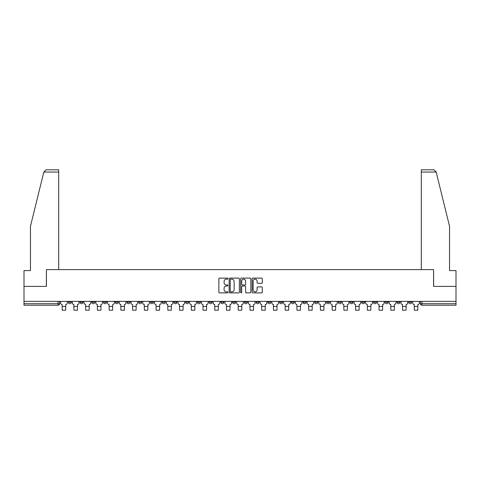 <?xml version="1.0" encoding="UTF-8"?>
<svg xmlns="http://www.w3.org/2000/svg" width="480" height="480" viewBox="0 0 480 480"><rect width="100%" height="100%" fill="white"/><g stroke="black" fill="none" stroke-linecap="round" stroke-linejoin="round"><path stroke-width="0.72" d="M227.964 278.628A0.516 0.516 0 0 0 227.448 278.112L219.6 278.112A0.738 0.738 0 0 0 218.862 278.85L218.862 292.146A0.738 0.738 0 0 0 219.6 292.884L227.448 292.884A0.516 0.516 0 0 0 227.964 292.368A0.516 0.516 0 0 0 227.448 291.852L226.428 291.852A2.364 2.364 0 0 1 224.07 289.488L224.07 288.378A2.364 2.364 0 0 1 226.428 286.014L227.448 286.014A0.516 0.516 0 0 0 227.964 285.498A0.516 0.516 0 0 0 227.448 284.982L226.428 284.982A2.364 2.364 0 0 1 224.07 282.618L224.07 281.508A2.364 2.364 0 0 1 226.428 279.15L227.448 279.15A0.516 0.516 0 0 0 227.964 278.628M385.206 301.374L385.206 302.202L388.212 302.202A1.506 1.506 0 0 1 386.706 303.708A1.506 1.506 0 0 1 385.206 302.202L385.206 301.374M373.47 301.374L373.47 302.202L376.476 302.202A1.506 1.506 0 0 1 374.97 303.708A1.506 1.506 0 0 1 373.47 302.202L373.47 301.374M303.048 301.374L303.048 302.202L306.054 302.202A1.506 1.506 0 0 1 304.554 303.708A1.506 1.506 0 0 1 303.048 302.202L303.048 301.374M291.312 301.374L291.312 302.202L294.318 302.202A1.506 1.506 0 0 1 292.818 303.708A1.506 1.506 0 0 1 291.312 302.202L291.312 301.374M279.576 301.374L279.576 302.202L282.582 302.202A1.506 1.506 0 0 1 281.076 303.708A1.506 1.506 0 0 1 279.576 302.202L279.576 301.374M256.098 301.374L256.098 302.202L259.11 302.202A1.506 1.506 0 0 1 257.604 303.708A1.506 1.506 0 0 1 256.098 302.202L256.098 301.374M232.626 302.202L232.626 301.374L232.626 302.202A1.506 1.506 0 0 0 234.132 303.708A1.506 1.506 0 0 1 232.626 302.202L235.638 302.202A1.506 1.506 0 0 1 234.132 303.708A1.506 1.506 0 0 0 235.638 302.202L235.638 301.374L235.638 302.202M220.89 302.202L220.89 301.374L220.89 302.202A1.506 1.506 0 0 0 222.396 303.708A1.506 1.506 0 0 1 220.89 302.202L223.902 302.202A1.506 1.506 0 0 1 222.396 303.708M209.154 302.202L209.154 301.374L209.154 302.202A1.506 1.506 0 0 0 210.66 303.708A1.506 1.506 0 0 1 209.154 302.202L212.166 302.202A1.506 1.506 0 0 1 210.66 303.708A1.506 1.506 0 0 0 212.166 302.202L212.166 301.374L212.166 302.202M197.418 301.374L197.418 302.202L200.424 302.202A1.506 1.506 0 0 1 198.924 303.708A1.506 1.506 0 0 1 197.418 302.202L197.418 301.374M185.682 301.374L185.682 302.202L188.688 302.202A1.506 1.506 0 0 1 187.182 303.708A1.506 1.506 0 0 1 185.682 302.202L185.682 301.374M173.946 301.374L173.946 302.202L176.952 302.202A1.506 1.506 0 0 1 175.446 303.708A1.506 1.506 0 0 1 173.946 302.202L173.946 301.374M162.204 302.202L162.204 301.374L162.204 302.202A1.506 1.506 0 0 0 163.71 303.708A1.506 1.506 0 0 1 162.204 302.202L165.216 302.202A1.506 1.506 0 0 1 163.71 303.708M138.732 302.202L138.732 301.374L138.732 302.202A1.506 1.506 0 0 0 140.238 303.708A1.506 1.506 0 0 1 138.732 302.202L141.744 302.202A1.506 1.506 0 0 1 140.238 303.708A1.506 1.506 0 0 0 141.744 302.202L141.744 301.374L141.744 302.202M126.996 302.202L126.996 301.374L126.996 302.202A1.506 1.506 0 0 0 128.502 303.708A1.506 1.506 0 0 1 126.996 302.202L130.008 302.202A1.506 1.506 0 0 1 128.502 303.708A1.506 1.506 0 0 0 130.008 302.202L130.008 301.374L130.008 302.202M115.26 302.202L115.26 301.374L115.26 302.202A1.506 1.506 0 0 0 116.766 303.708A1.506 1.506 0 0 1 115.26 302.202L118.272 302.202A1.506 1.506 0 0 1 116.766 303.708A1.506 1.506 0 0 0 118.272 302.202L118.272 301.374L118.272 302.202M103.524 302.202L103.524 301.374L103.524 302.202A1.506 1.506 0 0 0 105.03 303.708A1.506 1.506 0 0 1 103.524 302.202L106.53 302.202A1.506 1.506 0 0 1 105.03 303.708M91.788 302.202L91.788 301.374L91.788 302.202A1.506 1.506 0 0 0 93.294 303.708A1.506 1.506 0 0 1 91.788 302.202L94.794 302.202A1.506 1.506 0 0 1 93.294 303.708A1.506 1.506 0 0 0 94.794 302.202L94.794 301.374L94.794 302.202M80.052 302.202L80.052 301.374L80.052 302.202A1.506 1.506 0 0 0 81.552 303.708A1.506 1.506 0 0 1 80.052 302.202L83.058 302.202A1.506 1.506 0 0 1 81.552 303.708A1.506 1.506 0 0 0 83.058 302.202L83.058 301.374L83.058 302.202M261.582 283.32A0.738 0.738 0 0 0 262.32 282.582L262.32 278.85A0.738 0.738 0 0 0 261.582 278.112L252.87 278.112A0.738 0.738 0 0 0 252.132 278.85L252.132 292.146A0.738 0.738 0 0 0 252.87 292.884L261.582 292.884A0.738 0.738 0 0 0 262.32 292.146L262.32 287.64A0.738 0.738 0 0 0 261.582 286.902L257.85 286.902A0.738 0.738 0 0 0 257.112 287.64L257.112 289.872A1.974 1.974 0 0 1 255.138 291.852A1.974 1.974 0 0 1 253.164 289.872L253.164 281.124A1.974 1.974 0 0 1 255.138 279.15A1.974 1.974 0 0 1 257.112 281.124L257.112 282.582A0.738 0.738 0 0 0 257.85 283.32L261.582 283.32M43.83 172.044L46.158 169.788L58.686 169.788L58.686 172.044L43.83 172.044L30.468 226.212L30.468 270.6L24 270.6L24 286.404L46.422 286.404L46.422 269.622L433.578 269.622L433.578 286.404L456 286.404L456 301.374L24 301.374L24 303.708L59.586 303.708L59.586 301.374M24 286.404L24 301.374M239.352 278.85A0.738 0.738 0 0 0 238.614 278.112L229.902 278.112A0.738 0.738 0 0 0 229.164 278.85L229.164 292.146A0.738 0.738 0 0 0 229.902 292.884L238.614 292.884A0.738 0.738 0 0 0 239.352 292.146L239.352 278.85M241.386 278.112L250.098 278.112A0.738 0.738 0 0 1 250.836 278.85L250.836 292.146A0.738 0.738 0 0 1 250.098 292.884L246.372 292.884A0.738 0.738 0 0 1 245.628 292.146L245.628 286.752A0.738 0.738 0 0 0 244.89 286.014L242.418 286.014A0.738 0.738 0 0 0 241.68 286.752L241.68 292.368A0.516 0.516 0 0 1 241.164 292.884A0.516 0.516 0 0 1 240.648 292.368L240.648 278.85A0.738 0.738 0 0 1 241.386 278.112M420.414 301.374L420.414 303.708L456 303.708L456 305.208L421.92 305.208A1.506 1.506 0 0 1 420.414 303.708M456 301.374L456 303.708M59.586 303.708A1.506 1.506 0 0 1 58.08 305.208L24 305.208L24 303.708M411.684 301.374L411.684 302.202A1.506 1.506 0 0 1 410.184 303.708A1.506 1.506 0 0 1 408.678 302.202L411.684 302.202M408.678 301.374L408.678 302.202M399.948 301.374L399.948 302.202A1.506 1.506 0 0 1 398.448 303.708A1.506 1.506 0 0 1 396.942 302.202L399.948 302.202M396.942 301.374L396.942 302.202M388.212 301.374L388.212 302.202M376.476 301.374L376.476 302.202L376.476 301.374M364.74 301.374L364.74 302.202A1.506 1.506 0 0 1 363.234 303.708A1.506 1.506 0 0 1 361.728 302.202L364.74 302.202M361.728 301.374L361.728 302.202M353.004 301.374L353.004 302.202A1.506 1.506 0 0 1 351.498 303.708A1.506 1.506 0 0 1 349.992 302.202L353.004 302.202M349.992 301.374L349.992 302.202M341.268 301.374L341.268 302.202A1.506 1.506 0 0 1 339.762 303.708A1.506 1.506 0 0 1 338.256 302.202L341.268 302.202M338.256 301.374L338.256 302.202M329.532 301.374L329.532 302.202A1.506 1.506 0 0 1 328.026 303.708A1.506 1.506 0 0 1 326.52 302.202L329.532 302.202M326.52 301.374L326.52 302.202M317.796 301.374L317.796 302.202A1.506 1.506 0 0 1 316.29 303.708A1.506 1.506 0 0 1 314.784 302.202L317.796 302.202M314.784 301.374L314.784 302.202M306.054 301.374L306.054 302.202A1.506 1.506 0 0 1 304.554 303.708M294.318 301.374L294.318 302.202M282.582 302.202L282.582 301.374L282.582 302.202A1.506 1.506 0 0 1 281.076 303.708M270.846 301.374L270.846 302.202A1.506 1.506 0 0 1 269.34 303.708A1.506 1.506 0 0 1 267.834 302.202A1.506 1.506 0 0 0 269.34 303.708A1.506 1.506 0 0 0 270.846 302.202L267.834 302.202L267.834 301.374M259.11 302.202L259.11 301.374L259.11 302.202A1.506 1.506 0 0 1 257.604 303.708M247.374 301.374L247.374 302.202A1.506 1.506 0 0 1 245.868 303.708A1.506 1.506 0 0 1 244.362 302.202A1.506 1.506 0 0 0 245.868 303.708M244.362 301.374L244.362 302.202L247.374 302.202M223.902 301.374L223.902 302.202L223.902 301.374M200.424 302.202L200.424 301.374L200.424 302.202A1.506 1.506 0 0 1 198.924 303.708M188.688 302.202L188.688 301.374L188.688 302.202A1.506 1.506 0 0 1 187.182 303.708M176.952 302.202L176.952 301.374L176.952 302.202A1.506 1.506 0 0 1 175.446 303.708M165.216 301.374L165.216 302.202L165.216 301.374M153.48 302.202L153.48 301.374L153.48 302.202A1.506 1.506 0 0 1 151.974 303.708A1.506 1.506 0 0 1 150.468 302.202L153.48 302.202A1.506 1.506 0 0 1 151.974 303.708M150.468 301.374L150.468 302.202M106.53 301.374L106.53 302.202L106.53 301.374M71.322 301.374L71.322 302.202A1.506 1.506 0 0 1 69.816 303.708A1.506 1.506 0 0 1 68.316 302.202A1.506 1.506 0 0 0 69.816 303.708A1.506 1.506 0 0 0 71.322 302.202L71.322 301.374M68.316 301.374L68.316 302.202L71.322 302.202M230.712 279.15A0.516 0.516 0 0 0 230.196 279.666L230.196 291.33A0.516 0.516 0 0 0 230.712 291.852L231.786 291.852A2.364 2.364 0 0 0 234.15 289.488L234.15 281.508A2.364 2.364 0 0 0 231.786 279.15L230.712 279.15M245.628 281.16A1.974 1.974 0 0 0 243.654 279.186A1.974 1.974 0 0 0 241.68 281.16L241.68 284.244A0.738 0.738 0 0 0 242.418 284.982L244.89 284.982A0.738 0.738 0 0 0 245.628 284.244L245.628 281.16M60.6 301.374L60.6 302.952A1.506 1.506 139.8 0 0 62.106 304.458L62.22 310.212L65.682 310.212L65.796 304.458A1.506 1.506 139.8 0 0 67.296 302.952L67.296 301.374M72.336 301.374L72.336 302.952A1.506 1.506 139.8 0 0 73.842 304.458L73.956 310.212L77.418 310.212L77.532 304.458A1.506 1.506 139.8 0 0 79.032 302.952L79.032 301.374M84.078 301.374L84.078 302.952A1.506 1.506 139.8 0 0 85.578 304.458L85.692 310.212L89.154 310.212L89.268 304.458A1.506 1.506 139.8 0 0 90.774 302.952L90.774 301.374M58.686 269.622L58.686 172.044M46.344 286.404L46.422 269.622M456 286.404L456 270.6L449.532 270.6L449.532 226.212L436.032 171.504L436.17 172.044L433.842 169.788L421.314 169.788L421.314 269.622M433.656 286.404L433.578 269.622M95.814 301.374L95.814 302.952A1.506 1.506 139.8 0 0 97.314 304.458L97.428 310.212L100.89 310.212L101.004 304.458A1.506 1.506 139.8 0 0 102.51 302.952L102.51 301.374M107.55 301.374L107.55 302.952A1.506 1.506 139.8 0 0 109.056 304.458L109.164 310.212L112.626 310.212L112.74 304.458A1.506 1.506 139.8 0 0 114.246 302.952L114.246 301.374M119.286 301.374L119.286 302.952A1.506 1.506 139.8 0 0 120.792 304.458L120.9 310.212L124.362 310.212L124.476 304.458A1.506 1.506 139.8 0 0 125.982 302.952L125.982 301.374M131.022 301.374L131.022 302.952A1.506 1.506 139.8 0 0 132.528 304.458L132.642 310.212L136.098 310.212L136.212 304.458A1.506 1.506 139.8 0 0 137.718 302.952L137.718 301.374M142.758 301.374L142.758 302.952A1.506 1.506 139.8 0 0 144.264 304.458L144.378 310.212L147.834 310.212L147.948 304.458A1.506 1.506 139.8 0 0 149.454 302.952L149.454 301.374M154.494 301.374L154.494 302.952A1.506 1.506 139.8 0 0 156 304.458L156.114 310.212L159.576 310.212L159.684 304.458A1.506 1.506 139.8 0 0 161.19 302.952L161.19 301.374M166.23 301.374L166.23 302.952A1.506 1.506 139.8 0 0 167.736 304.458L167.85 310.212L171.312 310.212L171.426 304.458A1.506 1.506 139.8 0 0 172.926 302.952L172.926 301.374M177.966 301.374L177.966 302.952A1.506 1.506 139.8 0 0 179.472 304.458L179.586 310.212L183.048 310.212L183.162 304.458A1.506 1.506 139.8 0 0 184.662 302.952L184.662 301.374M189.708 301.374L189.708 302.952A1.506 1.506 139.8 0 0 191.208 304.458L191.322 310.212L194.784 310.212L194.898 304.458A1.506 1.506 139.8 0 0 196.404 302.952L196.404 301.374M201.444 301.374L201.444 302.952A1.506 1.506 139.8 0 0 202.944 304.458L203.058 310.212L206.52 310.212L206.634 304.458A1.506 1.506 139.8 0 0 208.14 302.952L208.14 301.374M213.18 301.374L213.18 302.952A1.506 1.506 139.8 0 0 214.686 304.458L214.794 310.212L218.256 310.212L218.37 304.458A1.506 1.506 139.8 0 0 219.876 302.952L219.876 301.374M224.916 301.374L224.916 302.952A1.506 1.506 139.8 0 0 226.422 304.458L226.53 310.212L229.992 310.212L230.106 304.458A1.506 1.506 139.8 0 0 231.612 302.952L231.612 301.374M236.652 301.374L236.652 302.952A1.506 1.506 139.8 0 0 238.158 304.458L238.272 310.212L241.728 310.212L241.842 304.458A1.506 1.506 139.8 0 0 243.348 302.952L243.348 301.374M248.388 301.374L248.388 302.952A1.506 1.506 139.8 0 0 249.894 304.458L250.008 310.212L253.47 310.212L253.578 304.458A1.506 1.506 139.8 0 0 255.084 302.952L255.084 301.374M260.124 301.374L260.124 302.952A1.506 1.506 139.8 0 0 261.63 304.458L261.744 310.212L265.206 310.212L265.314 304.458A1.506 1.506 139.8 0 0 266.82 302.952L266.82 301.374M271.86 301.374L271.86 302.952A1.506 1.506 139.8 0 0 273.366 304.458L273.48 310.212L276.942 310.212L277.056 304.458A1.506 1.506 139.8 0 0 278.556 302.952L278.556 301.374M283.596 301.374L283.596 302.952A1.506 1.506 139.8 0 0 285.102 304.458L285.216 310.212L288.678 310.212L288.792 304.458A1.506 1.506 139.8 0 0 290.292 302.952L290.292 301.374M295.338 301.374L295.338 302.952A1.506 1.506 139.8 0 0 296.838 304.458L296.952 310.212L300.414 310.212L300.528 304.458A1.506 1.506 139.8 0 0 302.034 302.952L302.034 301.374M307.074 301.374L307.074 302.952A1.506 1.506 139.8 0 0 308.574 304.458L308.688 310.212L312.15 310.212L312.264 304.458A1.506 1.506 139.8 0 0 313.77 302.952L313.77 301.374M318.81 301.374L318.81 302.952A1.506 1.506 139.8 0 0 320.316 304.458L320.424 310.212L323.886 310.212L324 304.458A1.506 1.506 139.8 0 0 325.506 302.952L325.506 301.374M330.546 301.374L330.546 302.952A1.506 1.506 139.8 0 0 332.052 304.458L332.166 310.212L335.622 310.212L335.736 304.458A1.506 1.506 139.8 0 0 337.242 302.952L337.242 301.374M342.282 301.374L342.282 302.952A1.506 1.506 139.8 0 0 343.788 304.458L343.902 310.212L347.358 310.212L347.472 304.458A1.506 1.506 139.8 0 0 348.978 302.952L348.978 301.374M354.018 301.374L354.018 302.952A1.506 1.506 139.8 0 0 355.524 304.458L355.638 310.212L359.1 310.212L359.208 304.458A1.506 1.506 139.8 0 0 360.714 302.952L360.714 301.374M365.754 301.374L365.754 302.952A1.506 1.506 139.8 0 0 367.26 304.458L367.374 310.212L370.836 310.212L370.944 304.458A1.506 1.506 139.8 0 0 372.45 302.952L372.45 301.374M377.49 301.374L377.49 302.952A1.506 1.506 139.8 0 0 378.996 304.458L379.11 310.212L382.572 310.212L382.686 304.458A1.506 1.506 139.8 0 0 384.186 302.952L384.186 301.374M389.226 301.374L389.226 302.952A1.506 1.506 139.8 0 0 390.732 304.458L390.846 310.212L394.308 310.212L394.422 304.458A1.506 1.506 139.8 0 0 395.922 302.952L395.922 301.374M400.968 301.374L400.968 302.952A1.506 1.506 139.8 0 0 402.468 304.458L402.582 310.212L406.044 310.212L406.158 304.458A1.506 1.506 139.8 0 0 407.664 302.952L407.664 301.374M412.704 301.374L412.704 302.952A1.506 1.506 139.8 0 0 414.204 304.458L414.318 310.212L417.78 310.212L417.894 304.458A1.506 1.506 139.8 0 0 419.4 302.952L419.4 301.374M58.08 301.374L58.08 305.208M421.92 301.374L421.92 305.208M62.22 306.414L65.682 306.414M62.22 310.212L65.682 310.212M73.956 306.414L77.418 306.414M73.956 310.212L77.418 310.212M85.692 306.414L89.154 306.414M85.692 310.212L89.154 310.212M436.17 172.044L421.314 172.044M97.428 306.414L100.89 306.414M97.428 310.212L100.89 310.212M109.164 306.414L112.626 306.414M109.164 310.212L112.626 310.212M120.9 306.414L124.362 306.414M120.9 310.212L124.362 310.212M132.642 306.414L136.098 306.414M132.642 310.212L136.098 310.212M144.378 306.414L147.834 306.414M144.378 310.212L147.834 310.212M156.114 306.414L159.576 306.414M156.114 310.212L159.576 310.212M167.85 306.414L171.312 306.414M167.85 310.212L171.312 310.212M179.586 306.414L183.048 306.414M179.586 310.212L183.048 310.212M191.322 306.414L194.784 306.414M191.322 310.212L194.784 310.212M203.058 306.414L206.52 306.414M203.058 310.212L206.52 310.212M214.794 306.414L218.256 306.414M214.794 310.212L218.256 310.212M226.53 306.414L229.992 306.414M226.53 310.212L229.992 310.212M238.272 306.414L241.728 306.414M238.272 310.212L241.728 310.212M250.008 306.414L253.47 306.414M250.008 310.212L253.47 310.212M261.744 306.414L265.206 306.414M261.744 310.212L265.206 310.212M273.48 306.414L276.942 306.414M273.48 310.212L276.942 310.212M285.216 306.414L288.678 306.414M285.216 310.212L288.678 310.212M296.952 306.414L300.414 306.414M296.952 310.212L300.414 310.212M308.688 306.414L312.15 306.414M308.688 310.212L312.15 310.212M320.424 306.414L323.886 306.414M320.424 310.212L323.886 310.212M332.166 306.414L335.622 306.414M332.166 310.212L335.622 310.212M343.902 306.414L347.358 306.414M343.902 310.212L347.358 310.212M355.638 306.414L359.1 306.414M355.638 310.212L359.1 310.212M367.374 306.414L370.836 306.414M367.374 310.212L370.836 310.212M379.11 306.414L382.572 306.414M379.11 310.212L382.572 310.212M390.846 306.414L394.308 306.414M390.846 310.212L394.308 310.212M402.582 306.414L406.044 306.414M402.582 310.212L406.044 310.212M414.318 306.414L417.78 306.414M414.318 310.212L417.78 310.212"/></g></svg>
